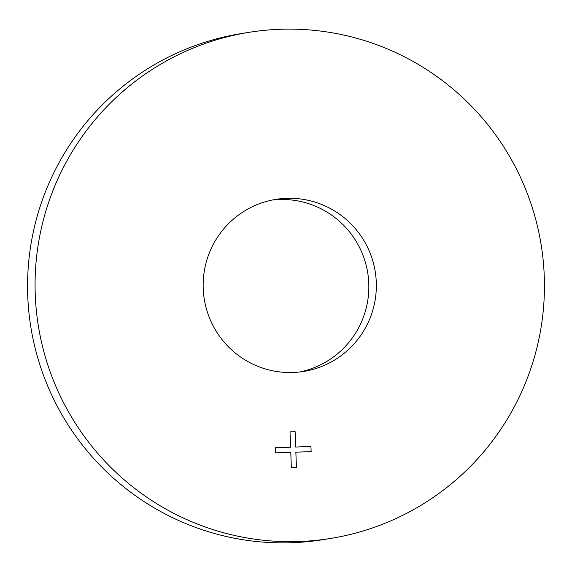 <?xml version="1.0" encoding="UTF-8"?>
<svg xmlns="http://www.w3.org/2000/svg" width="572" height="572" viewBox="0 0 572 572"><rect width="100%" height="100%" fill="white"/><g stroke="black" fill="none" stroke-linecap="round" stroke-linejoin="round"><path stroke-width="0.86" d="M272.251 200.028A87.151 86.579 -99.1 0 1 279.057 199.521A87.151 86.579 -99.1 0 1 368.218 276.326A87.151 86.579 -99.1 0 1 299.749 371.972M292.943 372.479A87.151 86.579 -99.1 0 1 203.575 293.772A87.151 86.579 -99.1 0 1 275.99 199.342A87.151 86.579 -99.1 0 1 286.558 198.32A87.151 86.579 -99.1 0 1 375.926 277.027A87.151 86.579 -99.1 0 1 303.517 371.457A87.151 86.579 -99.1 0 1 292.943 372.479M299.142 541.52A256.32 254.647 80.9 0 0 330.23 538.502A256.32 254.647 80.9 0 0 543.214 260.782A256.32 254.647 80.9 0 0 280.359 29.279A256.32 254.647 80.9 0 0 249.27 32.297A256.32 254.647 80.9 0 0 36.293 310.017A256.32 254.647 80.9 0 0 299.142 541.52M249.27 32.297L241.77 33.498A256.32 254.647 80.9 0 0 28.786 311.218A256.32 254.647 80.9 0 0 291.641 542.721A256.32 254.647 80.9 0 0 322.73 539.703L330.23 538.502M296.432 467.531L295.867 452.166L311.139 451.63L310.953 446.503L295.681 447.039L295.116 431.674L290.025 431.853L290.59 447.218L275.318 447.754L275.504 452.881L290.776 452.345L291.341 467.71L296.432 467.531M295.853 452.166L296.418 467.531M290.576 447.218L275.318 447.754M311.125 451.63L310.953 446.503L295.667 447.039L295.116 431.674L290.025 431.853"/></g></svg>
